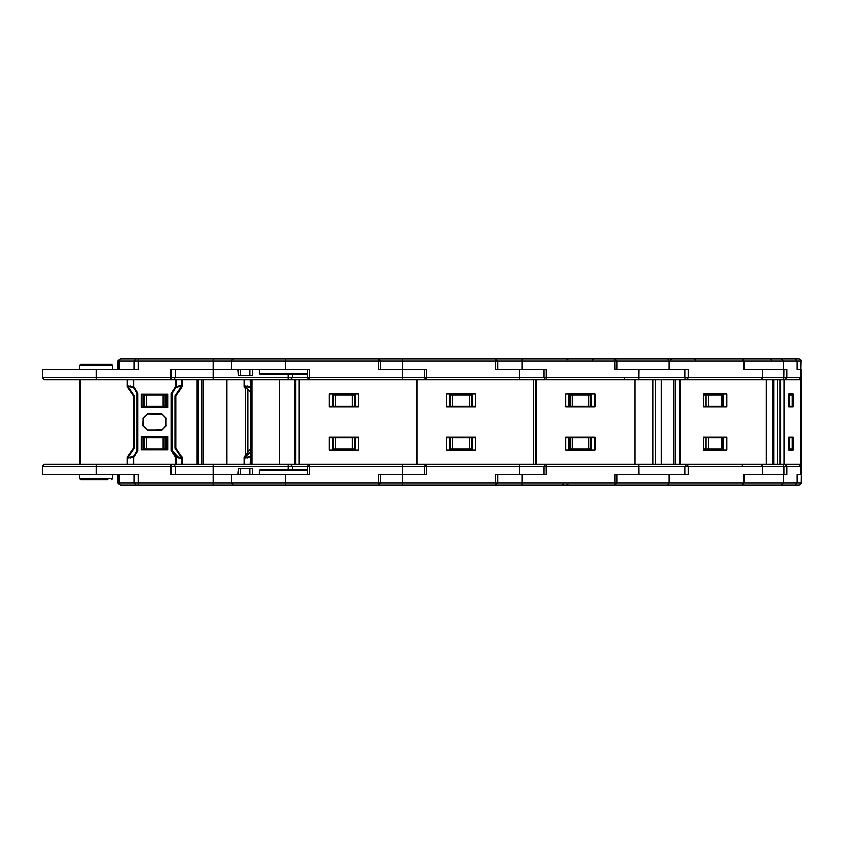 <?xml version="1.0" encoding="UTF-8"?>
<svg xmlns="http://www.w3.org/2000/svg" width="844" height="844" viewBox="0 0 844 844"><rect width="100%" height="100%" fill="white"/><g stroke="black" fill="none" stroke-linecap="round" stroke-linejoin="round"><path stroke-width="1.27" d="M495.628 485.216L495.628 483.106L497.749 483.106L495.628 485.216L521.972 485.216L402.514 485.216L402.514 483.106L380.644 483.106L378.523 485.216L402.514 485.216L378.523 485.216L378.523 483.106L380.644 483.106L380.644 474.644L424.384 474.644L424.384 466.194L544.96 466.194M329.318 450.084L329.318 437.023L358.331 437.023L358.331 450.084L329.329 450.084L329.318 437.646L332.452 437.646L332.452 449.061L355.472 449.061L355.472 450.084M355.472 449.061L355.472 437.646L332.452 437.646M171.015 464.073L171.015 466.194L175.246 466.194L175.246 474.644L285.409 474.644L285.409 483.106L378.523 483.106L378.523 474.644L402.514 474.644L402.514 466.194L424.384 466.194L426.505 464.073L426.505 474.644L402.514 474.644L402.514 483.106L495.628 483.106L495.628 474.644L543.821 474.644L543.821 466.194L783.854 466.194L783.158 464.611L781.776 464.073L772.872 464.073L780.605 464.073L773.948 464.073L773.948 379.927L772.872 379.927L780.605 379.927L773.948 379.927M289.429 474.644L307.279 474.644L307.279 466.194L402.514 466.194L402.514 464.073M238.388 474.644L238.388 468.304L237.892 474.644M203.13 379.927L203.13 464.073L182.114 464.073L213.215 464.073L199.901 464.073L213.215 464.073L213.215 474.644L231.499 474.644L231.551 483.58L233.26 485.184L285.409 485.216L213.215 485.216L213.215 483.106L285.409 483.106L285.409 485.216L378.523 485.216M238.388 468.304L252.113 468.304L252.113 474.644M307.279 469.359L260.247 469.359L259.192 470.414L307.279 470.414M165.646 485.216L785.954 485.216M345.428 358.784L213.215 358.784L213.215 360.894L231.499 360.894L231.952 359.586L233.514 358.784L357.328 358.784M333.137 358.784L350.714 358.784M341.662 358.784L343.962 358.784M165.646 358.784L787.821 358.784M307.279 374.641L260.247 374.641L259.192 373.586L307.279 373.586M171.015 379.927L171.015 377.806L175.246 377.806L175.246 369.356L285.409 369.356L285.409 360.894L797.19 360.894L797.169 369.356L801.357 369.356L801.304 378.291L799.247 379.927M289.429 369.356L307.279 369.356L307.279 377.806L309.4 377.806L309.4 369.356L285.409 369.356M238.388 369.356L238.388 375.696L252.113 375.696L252.113 369.356L252.113 375.696M238.388 375.696L237.892 369.356M329.318 393.916L329.318 406.977L358.331 406.977L358.331 393.916L329.329 393.916L329.318 406.354L332.452 406.354L332.452 394.939L355.472 394.939L355.472 393.916M355.472 394.939L355.472 406.354L332.452 406.354M378.523 358.784L402.514 358.784L402.514 369.356L378.523 369.356L378.523 358.784L380.644 360.894L380.644 369.356L424.384 369.356L424.384 377.806L426.505 377.806L426.505 369.356L402.514 369.356L402.514 379.927M213.215 464.073L299.842 464.073L299.842 379.927L244.654 379.927L244.654 386.816L244.76 385.845L248.02 386.7M299.842 464.073L416.947 464.073L416.947 379.927L299.842 379.927M446.423 450.084L446.423 437.023L475.446 437.023L475.446 450.084L446.434 450.084L446.423 437.646L449.557 437.646L449.557 449.061L472.577 449.061L472.577 450.084M472.577 449.061L472.577 437.646L449.557 437.646M402.514 358.784L357.371 358.784M461.067 358.784L474.286 358.784M357.181 358.784L354.786 358.784M446.423 393.916L446.423 406.977L475.446 406.977L475.446 393.916L446.434 393.916L446.423 406.354L449.557 406.354L449.557 394.939L472.577 394.939L472.577 393.916M472.577 394.939L472.577 406.354L449.557 406.354M522.067 369.356L497.749 369.356L497.749 360.894L495.628 358.784L495.628 369.356L543.821 369.356L543.821 377.806L546.036 377.806L546.036 369.356L522.067 369.356L521.972 358.784L472.049 358.362M416.947 464.073L536.436 464.073L536.436 379.927L416.947 379.927M543.821 466.194L544.675 464.495L545.931 464.073L546.036 474.644L497.749 474.644L497.749 483.106L615.086 483.106L615.086 474.644L684.895 474.644L684.895 466.194L687.005 464.073L688.282 466.194L688.282 474.644L669.165 474.644L669.165 483.106L797.19 483.106L797.169 474.644L801.357 474.644L801.304 465.709L799.247 464.073M568.772 450.084L568.772 449.061L591.771 449.061L591.771 450.084M591.771 449.061L591.771 437.646L568.772 437.646L568.772 449.061M591.771 437.646L594.64 437.646L594.63 450.084L594.64 437.023M584.808 358.784L566.946 358.784M567.189 358.362L581.4 358.784M591.771 394.939L591.771 406.354L568.772 406.354L568.772 394.939L591.771 394.939L591.771 393.916M591.771 406.354L594.64 406.354L594.63 393.916L594.64 406.977M495.628 358.784L614.991 358.784L615.086 369.356L684.895 369.356L684.938 378.239L687.005 379.927L688.282 377.806L688.282 369.356L669.165 369.356L669.165 360.894L667.889 358.784L742.108 358.784L743.385 360.894L743.385 369.356L783.854 369.356L783.802 378.27L783 379.515L780.605 379.927L800.998 379.927L798.635 379.927L801.357 377.806M680.032 464.073L680.032 379.927L772.872 379.927L772.872 464.073L655.377 464.073L655.377 379.927L536.436 379.927M680.032 379.927L679.325 379.927L679.325 464.073L652.802 464.073L652.802 379.927M684.178 485.638L614.991 485.216L742.108 485.216L743.385 483.106L743.385 474.644L783.854 474.644L783.854 466.194L801.357 466.194M703.527 449.061L722.749 449.061L722.749 437.646L703.527 437.646M522.067 474.644L521.972 485.216L614.991 485.216L615.086 483.106L617.112 483.106L617.112 474.644L669.165 474.644M684.178 358.362L589.038 358.362M667.889 358.784L614.991 358.784L617.112 360.894L617.112 369.356L669.165 369.356M722.601 406.354L703.527 406.354M703.527 394.939L722.749 394.939L722.749 406.354M632.261 464.073L635.047 464.073L635.047 379.927L632.261 379.927M655.377 464.073L655.377 379.927L679.325 379.927L661.263 379.927L661.263 464.073M797.169 474.644L801.357 474.644L801.304 483.58L799.279 485.216L795.016 485.216M789.699 437.646L792.242 437.646L792.221 449.061L789.699 449.061L789.699 437.646L788.771 437.646M788.771 449.061L789.699 449.061M742.108 485.216L744.218 483.106L744.218 474.644L783.253 474.644L783.253 483.106L781.164 485.216L795.08 485.216L777.514 485.638M797.19 369.356L797.19 360.894L795.08 358.784L777.514 358.784L799.279 358.784L801.135 359.966L800.756 377.806L786.84 377.806L786.84 369.356L783.253 369.356L783.253 360.894L781.164 358.784L795.08 358.784L797.169 360.894M742.108 358.784L744.218 360.894L744.218 369.356L783.253 369.356M788.771 394.939L792.242 394.939L792.242 406.354L788.771 406.354M762.649 464.073L766.236 464.073L766.236 379.927L762.649 379.927M800.756 474.644L800.756 466.194L798.635 464.073L800.998 464.073L780.605 464.073L780.605 379.927M801.768 379.927L800.998 379.927L800.988 464.073L801.8 464.073L801.768 379.927M467.829 358.784L463.367 358.784M199.901 379.927L213.215 379.927L199.901 379.927M226.709 379.927L226.709 464.073L244.254 464.073L244.254 457.184L245.414 456.973L245.287 456.066L245.414 457.575L250.552 456.731L250.362 457.48L244.76 458.155L244.887 456.467M245.414 386.425L244.887 387.533L244.76 386.847L245.604 387.143L245.287 387.934L244.254 386.816L244.254 379.927M82.796 464.073L44.31 464.073L96.11 464.073L82.796 464.073L96.11 464.073L96.11 466.194L171.015 466.194L171.015 474.644L213.215 474.644L213.215 483.106L138.31 483.106L138.31 485.216L120.101 485.216L233.609 485.216M136.2 485.216L138.31 485.216L136.2 485.216L134.08 483.106L119.215 483.106L120.101 485.216L117.981 483.106L119.215 483.106L119.215 474.644M107.948 479.825L80.676 479.825L79.621 478.77L112.6 478.77L111.545 479.825M166.173 449.061L166.173 437.646L144.197 437.646L144.197 449.061L166.173 449.061L166.173 449.81M96.11 474.644L96.11 466.194L42.2 466.194L42.2 474.644L138.31 474.644L138.31 483.106L134.08 483.106L134.08 474.644L120.734 474.644M179.972 386.689L178.527 386.689L181.618 385.845L181.724 386.816L181.724 379.927L44.31 379.927L96.11 379.927L82.796 379.927L96.11 379.927L96.11 377.806L42.2 377.806L42.2 369.356L138.31 369.356L138.31 360.894L213.215 360.894L213.215 369.356L231.499 369.356L231.499 360.894L285.409 360.894L285.409 358.784M117.981 369.356L117.981 360.894L120.101 358.784L138.31 358.784L138.31 360.894L119.215 360.894L120.101 358.784L235.951 358.784M136.359 358.784L138.31 358.784L136.359 358.784M166.173 406.354L144.197 406.354L144.197 394.939L166.173 394.939L166.173 406.354L167.956 406.354M84.273 364.175L111.545 364.175L112.6 365.23L79.621 365.23L80.676 364.175L96.11 364.175L84.273 364.175M201.748 464.073L201.748 379.927L182.114 379.927L213.215 379.927L213.215 369.356L171.015 369.356L171.015 377.806L96.11 377.806L96.11 369.356M80.634 379.927L79.6 379.927L79.6 464.073L80.634 464.073L80.634 379.927M175.774 448.217L174.93 448.217L174.93 395.783L175.774 395.783L175.774 448.217L181.08 456.066L180.764 456.857L181.481 456.467L181.618 458.155L180.954 457.575L180.954 456.973L182.114 457.184L182.114 464.073L127.549 464.073L127.149 457.184L128.183 456.066L128.499 456.857L127.782 456.467L133.489 448.217L133.489 395.783L133.489 448.217L134.333 448.217L128.499 456.857M181.481 387.533L181.618 386.847L180.954 387.027L181.07 387.913L180.954 386.425M128.309 386.425L127.782 387.533L127.655 385.845L133.426 387.291L133.785 386.52L127.655 385.845M181.724 379.927L189.225 379.927M128.499 387.143L127.855 387.807L127.549 386.816L128.499 387.143L134.333 395.783L133.489 395.783L127.782 387.533M288.12 464.073L288.12 466.194L307.279 466.194L309.4 464.073L309.4 474.644L285.409 474.644M288.12 379.927L288.12 377.806L307.279 377.806L309.4 379.927L309.4 377.806L424.384 377.806L426.505 379.927L426.505 377.806L519.619 377.806L519.619 379.927M519.619 474.644L519.619 464.073M519.619 369.356L519.619 377.806L543.821 377.806L544.897 379.652L545.931 379.927L546.036 377.806L786.84 377.806L784.741 379.927L783.274 379.262M614.991 485.216L617.112 483.106L669.165 483.106L667.889 485.216M789.942 485.216L795.08 485.216L797.19 483.106L801.357 483.106M797.19 360.894L801.357 360.894M173.125 464.073L175.246 466.194L288.12 466.194L288.12 469.359M173.125 379.927L175.246 377.806L288.12 377.806L288.12 374.641M250.552 457.48L250.362 464.073L244.654 464.073L244.96 456.193L250.552 449.135M246.406 386.689L250.541 387.291L250.362 386.52L244.76 385.845M250.552 386.52L250.362 379.927L213.215 379.927M117.981 360.894L119.215 360.894L119.215 369.356M127.149 457.184L127.149 464.073L127.149 457.184L127.855 456.193L127.549 457.184L128.309 456.973L128.309 457.575L133.426 456.709L133.785 457.48L127.655 458.155L127.782 456.467M175.478 464.073L175.837 456.709L175.478 457.48L171.332 450.96L172.176 450.96L179.055 458.155L176.006 457.48L176.006 464.073M166.257 425.914L161.816 430.356L165.835 425.914L165.835 418.086L165.835 425.914M161.816 430.356L147.447 430.356L161.816 429.934M129.29 386.689L133.426 387.291L137.087 393.04L137.931 393.04L137.931 450.96L137.087 450.96L137.087 393.04L137.087 450.96L133.426 456.709L133.257 464.073L96.11 464.073M166.257 418.086L161.816 413.644L147.447 413.644L143.216 418.086L143.005 425.914L143.216 418.086L143.216 425.914L147.447 430.145L161.816 430.145L147.447 430.145M171.332 450.96L171.332 393.04L172.176 393.04L172.176 450.96L175.837 456.709L180.954 457.575M181.407 387.807L175.774 395.783M127.855 387.807L127.149 386.816L127.549 379.927L133.257 379.927L133.426 387.291M172.176 393.04L175.837 387.291L175.478 386.52L175.837 387.291L178.527 386.689L179.055 385.845L176.006 386.52L176.006 379.927M161.816 413.644L165.835 418.086M161.816 430.145L166.046 425.914L166.046 418.086L161.816 413.855L147.447 413.855L161.816 414.066M722.264 485.216L781.164 485.216M684.178 358.784L722.253 358.784M592.551 359.787L593.606 358.784L592.604 358.784M563.676 484.213L562.621 485.216M567.854 484.213L566.799 485.216M567.854 359.787L566.799 358.784M695.53 359.787L694.475 358.784M671.022 359.787L672.088 358.784M259.192 474.644L259.192 470.414M332.452 450.084L332.452 449.061M355.472 437.646L358.331 437.646M253.538 358.784L240.129 358.784M259.192 369.356L259.192 373.586M355.472 406.354L358.331 406.354M332.452 393.916L332.452 394.939M331.08 437.023L331.08 437.646M356.569 437.646L356.569 437.023M331.08 406.977L331.08 406.354M356.569 406.354L356.569 406.977M449.557 450.084L449.557 449.061M472.577 437.646L475.446 437.646M472.577 406.354L475.446 406.354M449.557 393.916L449.557 394.939M448.185 437.023L448.185 437.646M473.684 437.646L473.684 437.023M448.185 406.977L448.185 406.354M473.684 406.354L473.684 406.977M565.881 437.646L568.772 437.646M588.236 358.784L592.013 358.784M591.127 358.784L569.5 358.784M565.881 406.354L568.772 406.354M568.772 393.916L568.772 394.939M565.881 437.023L594.872 437.023L594.872 450.084L565.881 450.084L565.881 437.023M536.436 464.073L652.802 464.073M565.881 406.977L594.872 406.977L594.872 393.916L565.881 393.916L565.881 406.977M567.126 437.023L567.126 437.646M592.594 437.646L592.594 437.023M567.126 406.977L567.126 406.354M592.594 406.354L592.594 406.977M592.509 406.977L592.509 406.354M592.509 437.023L592.509 437.646M589.049 437.023L589.049 437.646M589.291 437.023L589.291 437.646M590.083 437.023L590.083 437.646M589.998 437.646L589.998 437.023M589.049 406.977L589.049 406.354M590.083 406.977L590.083 406.354M589.998 406.354L589.998 406.977M589.291 406.977L589.291 406.354M721.177 449.061L721.177 450.084M721.177 394.939L721.177 393.916M703.527 437.023L726.652 437.023L726.652 450.084L703.527 450.084L703.527 437.023M703.527 406.977L726.652 406.977L726.652 393.916L703.527 393.916L703.527 406.977M723.519 437.023L723.519 450.084M723.519 406.977L723.519 393.916M721.42 437.023L721.42 437.646M721.42 449.061L721.42 450.084M718.36 437.646L718.36 437.023M718.36 406.354L718.36 406.977M717.242 406.977L717.242 406.354M717.242 437.023L717.242 437.646M721.42 406.977L721.42 406.354M721.42 394.939L721.42 393.916M783.274 464.738L784.741 464.073L786.84 466.194L786.84 474.644L783.253 474.644M771.458 359.787L770.815 358.784M797.169 369.356L800.756 369.356M788.771 437.023L793.107 437.023L793.107 450.084L788.771 450.084L788.771 437.023L793.107 437.023M788.771 406.977L793.107 406.977L793.107 393.916L788.771 393.916L788.771 406.977L793.107 406.977M788.771 450.084L793.107 450.084M788.771 393.916L793.107 393.916M755.317 485.216L758.123 485.216M759.948 485.216L762.543 485.216M762.87 485.216L773.389 485.216M785.163 358.784L786.165 358.784M755.317 358.784L758.123 358.784M759.948 358.784L762.543 358.784M762.87 358.784L777.64 358.784M578.034 437.646L578.034 437.023M578.034 406.977L578.034 406.354M474.476 358.784L479.371 358.784M479.529 358.784L487.515 358.784M489.636 358.784L494.246 358.784M460.929 437.646L460.929 437.023M460.929 406.977L460.929 406.354M253.305 485.216L255.415 485.216M292.351 469.359L292.351 466.194L290.231 464.073M290.231 379.927L292.351 377.806L292.351 374.641M253.305 358.784L255.415 358.784M343.824 437.646L343.824 437.023M343.824 406.977L343.824 406.354M244.254 457.184L244.96 456.193M250.541 456.709L247.851 457.311L247.324 458.155M245.414 457.575L244.76 458.155M244.96 387.807L244.254 386.816M247.851 386.689L247.324 385.845M42.2 466.194L44.31 464.073M79.621 474.644L79.621 478.77M112.6 474.644L112.6 478.77M182.114 386.816L182.114 379.927L197.201 379.927L197.201 464.073L189.225 464.073M144.197 449.061L143.153 449.061L143.153 449.81M166.173 437.646L167.956 437.646M141.317 437.646L144.197 437.646M142.847 485.216L142.225 485.216M143.153 437.646L143.153 449.061M42.2 377.806L44.31 379.927M136.2 358.784L134.08 360.894L134.08 369.356L120.734 369.356M142.847 358.784L142.225 358.784M141.317 406.354L144.197 406.354M144.197 394.939L143.153 394.939L143.153 394.19M166.173 394.939L166.173 394.19M79.621 369.356L79.621 365.23M112.6 369.356L112.6 365.23M143.153 406.354L143.153 394.939M167.545 437.023L142.056 437.023M167.545 406.977L142.056 406.977M167.545 407.515L167.545 406.354M167.545 436.485L167.545 437.646M142.056 407.515L142.056 406.354M142.056 436.485L142.056 437.646M181.481 456.467L181.724 464.073M181.407 456.193L182.114 457.184L182.114 464.073M133.426 456.709L130.746 457.311L130.219 458.155M128.309 457.575L127.655 458.155M167.956 449.81L167.956 436.485L141.317 436.485L141.317 449.81L167.956 449.81M167.956 407.515L141.317 407.515L141.317 394.19L167.956 394.19L167.956 407.515M175.837 387.291L178.527 386.689M130.746 386.689L130.219 385.845M127.149 386.816L127.149 379.927M333.496 437.646L333.496 449.061M352.391 437.646L352.391 449.061M335.532 449.061L335.532 437.646M240.487 474.644L240.487 468.304M249.993 468.304L249.993 474.644M354.427 449.061L354.427 437.646M249.993 375.696L249.993 369.356M240.487 369.356L240.487 375.696M333.496 406.354L333.496 394.939M335.532 394.939L335.532 406.354M352.391 406.354L352.391 394.939M354.427 394.939L354.427 406.354M416.324 464.073L416.324 379.927M251.786 464.073L251.786 379.927M279.121 464.073L279.121 379.927M294.493 464.073L294.493 379.927M295.875 464.073L295.875 379.927M299.156 464.073L299.156 379.927M450.601 437.646L450.601 449.061M469.496 437.646L469.496 449.061M452.637 449.061L452.637 437.646M471.532 449.061L471.532 437.646M450.601 406.354L450.601 394.939M452.637 394.939L452.637 406.354M469.496 406.354L469.496 394.939M471.532 394.939L471.532 406.354M533.44 464.073L533.44 379.927M639.056 474.644L638.961 464.073M569.985 437.646L569.985 449.061M588.933 437.646L588.933 449.061M572.095 449.061L572.095 437.646M590.895 449.061L590.895 437.646M639.056 369.356L638.961 379.927M569.985 406.354L569.985 394.939M572.095 394.939L572.095 406.354M588.933 406.354L588.933 394.939M590.895 394.939L590.895 406.354M535.74 464.073L535.74 379.927M591.971 437.646L591.971 437.023M591.971 406.977L591.971 406.354M762.501 474.644L762.501 466.194L761.225 464.073M705.922 437.646L705.922 449.061M721.915 437.646L721.915 449.061M708.475 449.061L708.475 437.646M762.501 369.356L762.501 377.806L761.225 379.927M705.922 406.354L705.922 394.939M708.475 394.939L708.475 406.354M721.915 406.354L721.915 394.939M673.512 464.073L673.512 379.927M674.936 464.073L674.936 379.927M795.08 485.216L797.169 483.106M789.699 394.939L789.699 406.354M784.361 464.073L784.361 379.927M777.577 464.073L777.577 379.927M779.877 464.073L779.877 379.927M784.002 464.073L784.002 379.927M704.318 437.023L704.318 437.646M703.896 437.646L703.896 437.023M704.877 437.646L704.877 437.023L704.888 437.646M704.877 406.977L704.877 406.354L704.888 406.977M704.318 406.354L704.318 406.977M703.896 406.977L703.896 406.354M250.552 452.205L245.604 456.857M250.552 391.795L245.604 387.143M165.129 449.061L165.129 437.646M146.234 449.061L146.234 437.646M163.092 437.646L163.092 449.061M165.129 394.939L165.129 406.354M163.092 406.354L163.092 394.939M146.234 394.939L146.234 406.354M247.651 454.631L247.651 389.369M245.52 455.971L245.52 388.029M197.886 464.073L197.886 379.927M247.682 454.61L247.682 389.39M181.618 458.155L179.055 458.155M137.931 450.96L133.785 457.48L133.785 464.073M180.764 456.857L174.93 448.217M143.427 425.914L147.447 429.934M147.447 430.356L143.005 425.914M134.333 395.783L134.333 448.217M143.427 418.086L147.447 414.066M180.764 387.143L174.93 395.783M147.447 413.644L143.005 418.086M175.478 379.927L175.478 386.52L171.332 393.04M137.931 393.04L133.785 386.52L133.785 379.927M181.618 385.845L179.055 385.845M250.552 464.073L250.552 379.927M624.349 378.872L623.283 379.927M742.203 465.128L743.269 464.073M786.165 485.216L785.163 485.216M792.242 437.646L792.242 449.061M797.19 474.644L797.19 483.106M792.242 406.354L792.242 394.939M801.8 464.073L801.8 379.927M800.998 464.073L800.998 379.927M117.981 474.644L117.981 483.106M248.073 454.241L248.073 389.759"/></g></svg>
